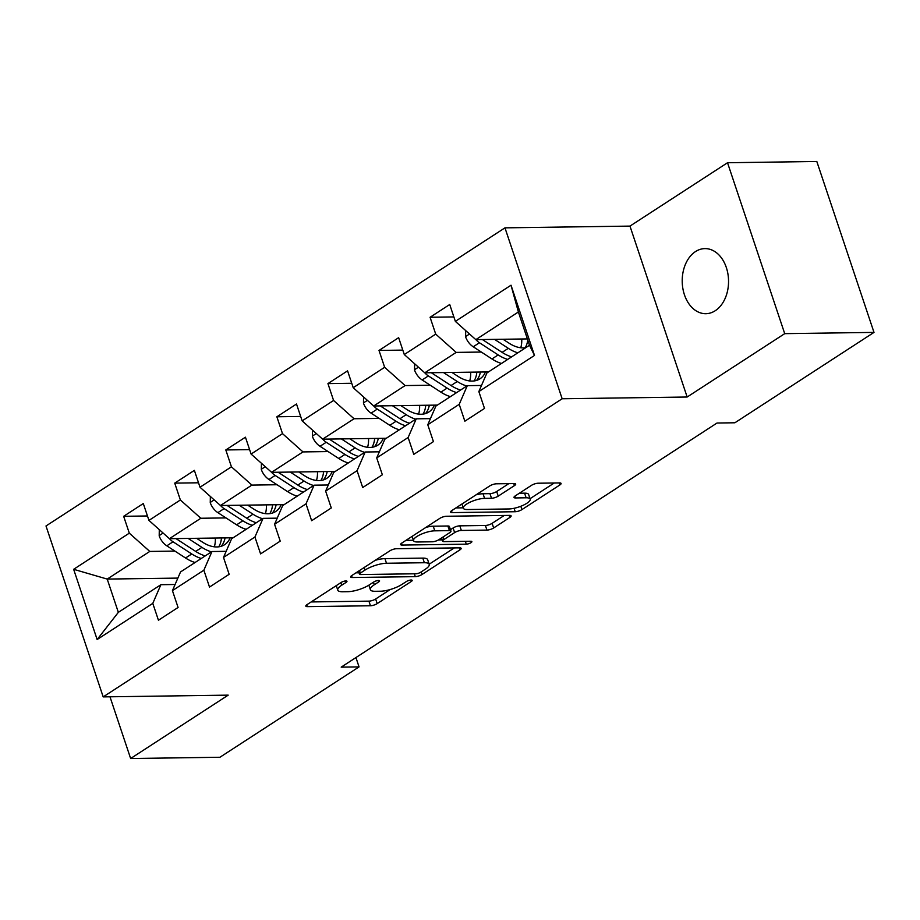 <?xml version="1.0" encoding="UTF-8"?>
<svg xmlns="http://www.w3.org/2000/svg" width="920" height="920" viewBox="0 0 920 920"><rect width="100%" height="100%" fill="white"/><g stroke="black" fill="none" stroke-linecap="round" stroke-linejoin="round"><path stroke-width="1.38" d="M345.909 580.934A3.496 1 161.5 0 0 341.205 582.429L307.061 604.601A4.991 1.438 161.5 0 0 305.831 606.142A4.991 1.438 161.5 0 0 307.349 606.636L370.461 605.762A4.991 1.438 161.5 0 0 377.177 603.623L411.32 581.452A3.496 1 161.5 0 0 412.183 580.37A3.496 1 161.5 0 0 411.113 580.025A3.496 1 161.5 0 0 406.41 581.52L401.994 584.384A15.973 4.588 161.5 0 1 380.489 591.226L375.233 591.295A15.973 4.588 161.5 0 1 370.369 589.685A15.973 4.588 161.5 0 1 374.302 584.775L378.718 581.9A3.496 1 161.5 0 0 379.569 580.83A3.496 1 161.5 0 0 378.511 580.474A3.496 1 161.5 0 0 373.808 581.969L369.391 584.844A15.973 4.588 161.5 0 1 347.886 591.675L342.631 591.755A15.973 4.588 161.5 0 1 337.766 590.134A15.973 4.588 161.5 0 1 341.688 585.223L346.115 582.36A3.496 1 161.5 0 0 346.966 581.279A3.496 1 161.5 0 0 345.909 580.934M695.485 251.585A32.545 23.172 -90.8 0 0 682.824 288.27A32.545 23.172 -90.8 0 0 705.835 313.697A32.545 23.172 -90.8 0 0 715.265 310.707A32.545 23.172 -90.8 0 0 727.938 274.022A32.545 23.172 -90.8 0 0 704.927 248.607A32.545 23.172 -90.8 0 0 695.485 251.585M514.452 485.599A4.991 1.438 161.5 0 0 515.683 484.058A4.991 1.438 161.5 0 0 514.165 483.563L496.455 483.805A4.991 1.438 161.5 0 0 489.739 485.944L451.823 510.577A4.991 1.438 161.5 0 0 450.593 512.106A4.991 1.438 161.5 0 0 452.111 512.612L515.212 511.727A4.991 1.438 161.5 0 0 521.939 509.588L559.854 484.966A4.991 1.438 161.5 0 0 561.085 483.425A4.991 1.438 161.5 0 0 559.555 482.919L538.177 483.218A4.991 1.438 161.5 0 0 531.461 485.357L515.234 495.903A4.991 1.438 161.5 0 0 514.004 497.432A4.991 1.438 161.5 0 0 515.522 497.938L526.125 497.789A13.351 3.841 161.5 0 1 530.196 499.134A13.351 3.841 161.5 0 1 523.204 505.252A13.351 3.841 161.5 0 1 508.932 508.955L467.394 509.542A13.351 3.841 161.5 0 1 463.323 508.185A13.351 3.841 161.5 0 1 470.315 502.078A13.351 3.841 161.5 0 1 484.587 498.375L491.51 498.272A4.991 1.438 161.5 0 0 498.226 496.133L514.452 485.599L513.774 483.563M687.159 397.014L784.714 333.649L874 332.396L816.81 161.483L727.524 162.736L629.97 226.101L504.965 227.849L562.154 398.762L687.159 397.014L629.97 226.101M109.986 696.796L130.64 758.517L228.194 695.14L103.189 696.888L562.154 398.762M130.64 758.517L219.926 757.263L359.053 666.896L355.936 657.57M874 332.396L734.873 422.774L717.013 423.027L341.193 667.138L359.053 666.896M396.52 548.722A4.991 1.438 161.5 0 0 389.804 550.861L351.888 575.483A4.991 1.438 161.5 0 0 350.658 577.024A4.991 1.438 161.5 0 0 352.176 577.518L415.288 576.644A4.991 1.438 161.5 0 0 422.004 574.505L459.919 549.872A4.991 1.438 161.5 0 0 461.15 548.343A4.991 1.438 161.5 0 0 459.632 547.837L396.52 548.722M401.856 543.03L439.772 518.397A4.991 1.438 161.5 0 1 446.487 516.258L509.588 515.384A4.991 1.438 161.5 0 1 511.117 515.89A4.991 1.438 161.5 0 1 509.887 517.419L493.66 527.965A4.991 1.438 161.5 0 1 486.944 530.092L461.345 530.449A4.991 1.438 161.5 0 0 454.629 532.588L443.865 539.58A4.991 1.438 161.5 0 0 442.635 541.121A4.991 1.438 161.5 0 0 444.153 541.615L470.798 541.247A3.496 1 161.5 0 1 471.868 541.604A3.496 1 161.5 0 1 470.039 543.202A3.496 1 161.5 0 1 466.302 544.168L402.143 545.066A4.991 1.438 161.5 0 1 400.625 544.559A4.991 1.438 161.5 0 1 401.856 543.03M504.965 227.849L46 525.976L103.189 696.888M453.87 316.928L430.077 317.262L435.712 334.121L404.282 354.534L398.647 337.674L379.005 350.44L384.64 367.298L353.222 387.711L347.576 370.852L327.934 383.605L333.58 400.464L302.151 420.877L296.504 404.018L276.862 416.783L282.509 433.642L251.079 454.054L245.444 437.195L225.802 449.949L231.437 466.819L200.008 487.232L194.373 470.373L174.731 483.126L180.366 499.985L148.948 520.398L143.301 503.539L123.659 516.304L129.306 533.163L73.646 569.308L97.14 639.526L118.346 612.341L160.896 584.694L175.087 584.499M430.077 317.262L449.719 304.509L455.354 321.367L511.014 285.211L534.497 355.43L478.848 391.575L484.495 408.434L464.853 421.199L459.206 404.34L427.777 424.752L433.423 441.611L413.781 454.365L408.135 437.506L376.717 457.918L382.352 474.777L362.71 487.542L357.075 470.683L325.645 491.096L331.28 507.955L311.638 520.708L306.003 503.849L274.574 524.262L280.22 541.132L260.578 553.886L254.932 537.027L223.502 557.439L229.149 574.298L209.507 587.063L203.861 570.204L172.431 590.617L178.077 607.476L158.435 620.23L152.789 603.37L97.14 639.526M488.451 371.921L424.752 372.818L456.182 352.394L481.321 352.049M481.505 385.457L467.314 385.664L435.884 406.077L427.777 424.752M456.182 352.394L435.712 334.121M424.752 372.818L404.282 354.534M459.206 404.34L467.314 385.664M437.379 405.099L373.692 405.984L405.11 385.572L430.249 385.227M430.433 418.634L416.242 418.83L384.813 439.242L376.717 457.918M405.11 385.572L384.64 367.298M373.692 405.984L353.222 387.711M408.135 437.506L416.242 418.83M386.32 438.276L322.621 439.162L354.05 418.749L379.178 418.393M379.362 451.812L365.171 452.007L333.741 472.42L325.645 491.096M354.05 418.749L333.58 400.464M322.621 439.162L302.151 420.877M357.075 470.683L365.171 452.007M335.248 471.442L271.549 472.328L302.979 451.916L328.106 451.57M328.302 484.978L314.099 485.173L282.681 505.586L274.574 524.262M302.979 451.916L282.509 433.642M303.428 492.119A38.904 24.932 57 0 1 293.905 487.611L275.161 475.433A13.478 8.636 57 0 1 271.595 472.328L251.079 454.054M306.003 503.849L314.099 485.173M284.176 504.62L220.478 505.505L251.907 485.093L277.046 484.736M277.23 518.155L263.039 518.351L231.61 538.764L223.502 557.439M251.907 485.093L231.437 466.819M220.478 505.505L200.008 487.232M254.932 537.027L263.039 518.351M233.105 537.786L169.406 538.683L200.836 518.259L225.975 517.914M226.159 551.322L211.968 551.528L180.538 571.941L172.431 590.617M200.836 518.259L180.366 499.985M169.406 538.683L148.948 520.398M203.861 570.204L211.968 551.528M177.87 578.093L107.215 579.082L149.776 551.436L174.903 551.091M149.776 551.436L129.306 533.163M118.346 612.341L107.215 579.082L73.646 569.308M152.789 603.37L160.896 584.694M784.714 333.649L727.524 162.736M478.848 391.575L486.956 372.899L529.506 345.253L518.385 311.995L475.824 339.641L527.39 338.916M534.497 355.43L529.506 345.253M518.385 311.995L511.014 285.211M475.824 339.641L455.354 321.367M147.464 515.971L123.659 516.304M198.524 482.793L174.731 483.126M249.596 449.627L225.802 449.949M300.667 416.449L276.862 416.783M351.739 383.272L327.934 383.605M402.799 350.106L379.005 350.44M311.155 601.944L368.909 601.139A4.991 1.438 161.5 0 0 375.636 599L390.229 589.524M429.18 564.224L454.284 547.917M355.971 572.827L358.995 572.792M360.329 573.125A3.496 1 161.5 0 0 359.467 574.195A3.496 1 161.5 0 0 360.536 574.551L415.921 573.769A3.496 1 161.5 0 0 420.624 572.274L425.293 569.25A15.973 4.588 161.5 0 0 429.214 564.339A15.973 4.588 161.5 0 0 424.35 562.729L386.492 563.259A15.973 4.588 161.5 0 0 364.987 570.089L360.329 573.125L359.478 570.561M429.214 564.339L427.673 559.716A15.973 4.588 161.5 0 0 422.809 558.106L424.35 562.729M375.21 560.337A15.973 4.588 161.5 0 1 384.94 558.635L422.809 558.106M504.252 515.453L492.108 523.342L493.66 527.965M450.466 529.678L453.088 527.976A4.991 1.438 161.5 0 1 459.804 525.837L485.392 525.481A4.991 1.438 161.5 0 0 492.108 523.342M442.221 539.867L438.518 539.913M413.413 540.27L405.938 540.373M434.792 530.828A13.351 3.841 161.5 0 0 420.52 534.531A13.351 3.841 161.5 0 0 413.528 540.649A13.351 3.841 161.5 0 0 417.599 541.995L432.239 541.788A4.991 1.438 161.5 0 0 438.955 539.649L449.719 532.657A4.991 1.438 161.5 0 0 450.949 531.127A4.991 1.438 161.5 0 0 449.431 530.621L434.792 530.828L433.251 526.205A13.351 3.841 161.5 0 0 425.925 527.39M450.949 531.127L449.409 526.504A4.991 1.438 161.5 0 0 447.879 525.998L449.431 530.621M433.251 526.205L447.879 525.998M476.008 494.856A13.351 3.841 161.5 0 1 483.034 493.752L489.957 493.649A4.991 1.438 161.5 0 0 496.685 491.522L508.817 483.632M530.196 499.134L528.643 494.523A13.351 3.841 161.5 0 0 524.584 493.166L526.125 497.789M519.317 493.246L524.584 493.166M530.047 498.697L554.219 483M455.906 507.921L463.197 507.817M159.286 529.632L159.195 535.877A13.478 8.636 57 0 0 166.808 545.824L185.541 558.003A38.904 24.932 57 0 0 195.063 562.499M214.337 546.813A32.292 20.7 57 0 0 215.314 538.039M188.14 538.418L201.917 547.365A38.904 24.932 57 0 0 211.439 551.873M196.604 538.303L202.779 542.317A32.292 20.7 57 0 0 224.606 544.697A32.292 20.7 57 0 0 230.115 537.832M169.452 538.683A13.478 8.636 57 0 0 173.029 541.788L191.762 553.966A38.904 24.932 57 0 0 201.284 558.463M221.478 537.947A32.292 20.7 -123 0 1 218.764 546.813M205.217 555.91A38.904 24.932 -123 0 1 195.695 551.413L176.962 539.235A13.478 8.636 -123 0 1 176.042 538.591M221.214 546.273A32.292 20.7 57 0 0 225.066 537.901M210.358 496.466L210.255 502.711A13.478 8.636 57 0 0 217.879 512.647L236.612 524.825A38.904 24.932 57 0 0 246.134 529.322M265.408 513.636A32.292 20.7 57 0 0 266.386 504.861M239.211 505.241L252.977 514.199A38.904 24.932 57 0 0 262.51 518.696M247.675 505.126L253.851 509.139A32.292 20.7 57 0 0 275.678 511.52A32.292 20.7 57 0 0 281.186 504.654M220.524 505.505A13.478 8.636 57 0 0 224.1 508.61L242.834 520.789A38.904 24.932 57 0 0 252.356 525.285M272.55 504.781A32.292 20.7 -123 0 1 269.836 513.636M256.289 522.732A38.904 24.932 -123 0 1 246.767 518.236L228.022 506.057A13.478 8.636 -123 0 1 227.102 505.413M272.274 513.107A32.292 20.7 57 0 0 276.138 504.723M261.43 463.289L261.326 469.534A13.478 8.636 57 0 0 268.95 479.481L287.684 491.659A38.904 24.932 57 0 0 297.206 496.156M316.48 480.47A32.292 20.7 57 0 0 317.457 471.695M290.271 472.075L304.048 481.022A38.904 24.932 57 0 0 313.57 485.518M298.747 471.948L304.922 475.962A32.292 20.7 57 0 0 326.738 478.354A32.292 20.7 57 0 0 332.258 471.488M323.61 471.603A32.292 20.7 -123 0 1 320.896 480.458M307.349 489.566A38.904 24.932 -123 0 1 297.827 485.07L279.093 472.88A13.478 8.636 -123 0 1 278.173 472.236M323.346 479.929A32.292 20.7 57 0 0 327.198 471.558M312.49 430.123L312.397 436.356A13.478 8.636 57 0 0 320.01 446.303L338.755 458.482A38.904 24.932 57 0 0 348.277 462.978M367.551 447.292A32.292 20.7 57 0 0 368.529 438.518M341.343 438.897L355.12 447.856A38.904 24.932 57 0 0 364.642 452.352M349.807 438.782L355.982 442.796A32.292 20.7 57 0 0 377.809 445.176A32.292 20.7 57 0 0 383.329 438.311M322.667 439.162A13.478 8.636 57 0 0 326.232 442.267L344.966 454.445A38.904 24.932 57 0 0 354.499 458.942M374.681 438.437A32.292 20.7 -123 0 1 371.967 447.292M358.421 456.389A38.904 24.932 -123 0 1 348.898 451.892L330.165 439.714A13.478 8.636 -123 0 1 329.245 439.07M374.417 446.763A32.292 20.7 57 0 0 378.269 438.38M363.561 396.945L363.469 403.19A13.478 8.636 57 0 0 371.082 413.137L389.815 425.316A38.904 24.932 57 0 0 399.349 429.812M418.623 414.115A32.292 20.7 57 0 0 419.589 405.352M392.414 405.72L406.191 414.678A38.904 24.932 57 0 0 415.713 419.175M400.878 405.605L407.054 409.618A32.292 20.7 57 0 0 428.881 411.999A32.292 20.7 57 0 0 434.389 405.145M373.727 405.984A13.478 8.636 57 0 0 377.303 409.089L396.037 421.268A38.904 24.932 57 0 0 405.559 425.764M425.753 405.26A32.292 20.7 -123 0 1 423.039 414.115M409.492 423.211A38.904 24.932 -123 0 1 399.97 418.715L381.236 406.536A13.478 8.636 -123 0 1 380.316 405.892M425.488 413.586A32.292 20.7 57 0 0 429.341 405.214M414.632 363.779L414.529 370.012A13.478 8.636 57 0 0 422.153 379.96L440.887 392.138A38.904 24.932 57 0 0 450.409 396.635M469.683 380.949A32.292 20.7 57 0 0 470.66 372.174M443.486 372.554L457.251 381.501A38.904 24.932 57 0 0 466.785 386.009M451.95 372.439L458.125 376.452A32.292 20.7 57 0 0 479.952 378.833A32.292 20.7 57 0 0 485.461 371.967M424.798 372.818A13.478 8.636 57 0 0 428.375 375.923L447.108 388.102A38.904 24.932 57 0 0 456.63 392.598M476.824 372.082A32.292 20.7 -123 0 1 474.11 380.949M460.563 390.046A38.904 24.932 -123 0 1 451.041 385.549L432.296 373.37A13.478 8.636 -123 0 1 431.376 372.726M476.56 380.409A32.292 20.7 57 0 0 480.412 372.036M465.704 330.602L465.6 336.846A13.478 8.636 57 0 0 473.225 346.782L491.958 358.961A38.904 24.932 57 0 0 501.48 363.457M520.754 347.772A32.292 20.7 57 0 0 521.732 338.997M494.557 339.376L508.323 348.335A38.904 24.932 57 0 0 517.845 352.831M503.022 339.261L509.197 343.275A32.292 20.7 57 0 0 525.78 347.679M475.87 339.641A13.478 8.636 57 0 0 479.447 342.746L498.18 354.924A38.904 24.932 57 0 0 507.702 359.421M527.769 340.043A32.292 20.7 -123 0 1 525.17 347.772M511.635 356.868A38.904 24.932 -123 0 1 502.101 352.372L483.368 340.193A13.478 8.636 -123 0 1 482.448 339.549M528.77 345.736A32.292 20.7 57 0 0 529.356 344.793M340.837 582.659L341.688 585.223M378.247 580.485L378.718 581.9M373.44 582.21L374.302 584.775M410.849 580.037L411.32 581.452M375.636 599L377.177 603.623M368.909 601.139L370.461 605.762M306.751 604.819L307.349 606.636M345.632 580.945L346.115 582.36M459.241 547.848L459.919 549.872M421.141 571.941L422.004 574.505M414.334 573.792L415.288 576.644M351.566 575.702L352.176 577.518M384.94 558.635L386.492 563.259M364.136 567.536L364.987 570.089M509.208 515.384L509.887 517.419M485.392 525.481L486.944 530.092M459.804 525.837L461.345 530.449M453.088 527.976L454.629 532.588M443.003 537.015L443.865 539.58M465.347 541.328L466.302 544.168M401.534 543.248L402.143 545.066M496.685 491.522L498.226 496.133M489.957 493.649L491.51 498.272M483.034 493.752L484.587 498.375M514.912 496.121L515.522 497.938M559.176 482.931L559.854 484.966M520.823 506.264L521.939 509.588M514.073 508.3L515.212 511.727M451.501 510.784L452.111 512.612M163.105 533.048L159.195 535.589M191.762 553.966L185.541 558.003M201.917 547.365L195.695 551.413M173.029 541.788L166.808 545.824M177.997 538.556L176.962 539.235M214.176 499.882L210.266 502.423M242.834 520.789L236.612 524.825M252.977 514.199L246.767 518.236M224.1 508.61L217.879 512.647M229.057 505.39L228.022 506.057M265.248 466.704L261.326 469.246M293.905 487.611L287.684 491.659M304.048 481.022L297.827 485.07M275.161 475.433L268.95 479.481M280.128 472.213L279.093 472.88M316.319 433.527L312.397 436.08M344.966 454.445L338.755 458.482M355.12 447.856L348.898 451.892M326.232 442.267L320.01 446.303M331.2 439.035L330.165 439.714M367.391 400.361L363.469 402.902M396.037 421.268L389.815 425.316M406.191 414.678L399.97 418.715M377.303 409.089L371.082 413.137M382.272 405.869L381.236 406.536M418.45 367.183L414.541 369.725M447.108 388.102L440.887 392.138M457.251 381.501L451.041 385.549M428.375 375.923L422.153 379.96M433.331 372.692L432.296 373.37M469.522 334.017L465.6 336.559M498.18 354.924L491.958 358.961M508.323 348.335L502.101 352.372M479.447 342.746L473.225 346.782M484.403 339.526L483.368 340.193M336.26 585.637L337.766 590.134M368.862 585.178L370.369 589.685M358.466 571.205L359.467 574.195M441.577 537.947L442.635 541.121M412.103 536.371L413.528 540.649M461.921 504.01L463.323 508.185"/></g></svg>
